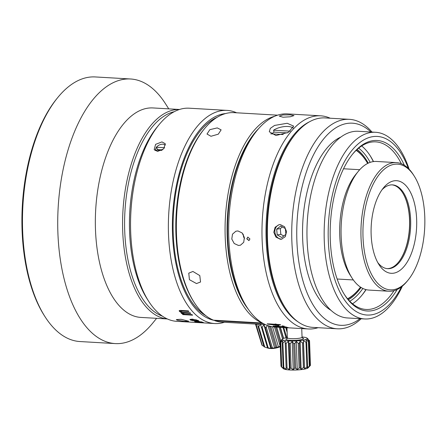 <?xml version="1.0" encoding="UTF-8"?>
<svg xmlns="http://www.w3.org/2000/svg" width="447" height="447" viewBox="0 0 447 447"><rect width="100%" height="100%" fill="white"/><g stroke="black" fill="none" stroke-linecap="round" stroke-linejoin="round"><path stroke-width="0.67" d="M168.754 108.856L165.591 103.894A132.519 64.854 93.3 0 0 140.285 81.08A132.519 64.854 93.3 0 0 130.58 78.99L95.328 76.945A132.519 64.854 93.3 0 0 57.674 97.636A132.519 64.854 93.3 0 0 44.979 316.644A132.519 64.854 93.3 0 0 70.285 339.457A132.519 64.854 93.3 0 0 79.991 341.547L115.242 343.587A132.519 64.854 93.3 0 0 152.896 322.902L156.612 318.331M130.58 78.99A132.519 64.854 93.3 0 0 58.931 197.513A132.519 64.854 93.3 0 0 105.537 341.497A132.519 64.854 93.3 0 0 115.242 343.587M179.487 109.481L153.019 107.945A104.911 51.344 93.3 0 0 96.301 201.776A104.911 51.344 93.3 0 0 133.195 315.766A104.911 51.344 93.3 0 0 140.878 317.42L167.346 318.951M179.454 109.493A104.911 51.344 93.3 0 0 123.461 204.173A104.911 51.344 93.3 0 0 160.434 317.342A104.911 51.344 93.3 0 0 167.312 318.94M174.241 111.694A103.441 50.623 93.3 0 0 124.964 210.906A103.441 50.623 93.3 0 0 161.909 315.973A103.441 50.623 93.3 0 0 162.39 316.146M347.766 299.021A78.041 38.191 93.3 0 0 358.494 289.645L358.969 289.064A77.303 37.833 93.3 0 0 360.5 287.097M367.663 163.44A77.303 37.833 93.3 0 0 366.378 161.311L365.97 160.674A78.041 38.191 93.3 0 0 356.393 150.125M347.554 298.764A77.303 37.833 93.3 0 0 358.969 289.064M366.378 161.311A77.303 37.833 93.3 0 0 356.153 150.354M337.133 278.967A55.216 27.021 93.3 0 0 338.284 279.084L353.337 279.956M414.168 175.984L413.363 174.716A64.418 31.525 93.3 0 0 401.06 163.624A64.418 31.525 93.3 0 0 396.344 162.613L376.475 161.456A64.418 31.525 93.3 0 0 358.17 171.514A64.418 31.525 93.3 0 0 351.996 277.978A64.418 31.525 93.3 0 0 364.299 289.069A64.418 31.525 93.3 0 0 369.015 290.081L388.884 291.232A64.418 31.525 93.3 0 0 407.189 281.18L408.139 280.012A62.949 30.804 93.3 0 0 414.168 175.984A62.949 30.804 93.3 0 0 402.149 165.15A62.949 30.804 93.3 0 0 364.048 215.728A62.949 30.804 93.3 0 0 385.644 288.846A62.949 30.804 93.3 0 0 408.139 280.012M396.344 162.613A64.418 31.525 93.3 0 0 361.517 220.226A64.418 31.525 93.3 0 0 384.169 290.22A64.418 31.525 93.3 0 0 388.884 291.232M399.976 181.426A46.382 22.696 93.3 0 0 383.403 187.936A46.382 22.696 93.3 0 0 378.955 264.585A46.382 22.696 93.3 0 0 387.817 272.569A46.382 22.696 93.3 0 0 415.889 235.301A46.382 22.696 93.3 0 0 399.976 181.426M377.754 262.54A41.968 20.54 93.3 0 0 384.549 268.004A41.968 20.54 93.3 0 0 387.622 268.669A41.968 20.54 93.3 0 0 410.312 231.138A41.968 20.54 93.3 0 0 395.55 185.539A41.968 20.54 93.3 0 0 392.477 184.879A41.968 20.54 93.3 0 0 381.967 189.83M387.141 268.63A41.968 20.54 93.3 0 0 398.584 262.059A41.968 20.54 93.3 0 0 402.602 192.707A41.968 20.54 93.3 0 0 394.589 185.483A41.968 20.54 93.3 0 0 391.997 184.862M398.467 262.205A42.331 20.718 93.3 0 0 402.501 192.551M358.17 171.514L355.795 174.431A60.736 29.726 93.3 0 0 349.979 274.81L351.996 277.978M359.729 169.709L344.676 168.832A55.216 27.021 93.3 0 0 343.519 168.815M243.447 234.781A80.985 39.632 93.3 0 0 243.57 237.206M57.674 97.636L56.724 98.804A131.049 64.133 93.3 0 0 44.169 315.375L44.979 316.644M247.895 237.072L246.912 238.709L249.04 240.559M246.727 238.765L248.951 240.592L249.934 238.955L247.8 237.1L246.912 238.709M237.938 230.948L242.095 232.932L244.358 237.43L243.738 242.296L240.486 245.196L238.463 245.459L234.2 243.509L231.797 239.056L232.474 234.183L235.882 231.216L237.938 230.948M290.248 114.851L293.986 115.583L290.366 116.768L283.024 117.226L279.274 116.119L282.901 114.935L290.248 114.851M293.316 128.049A12.516 5.61 -13 0 0 287.952 126.484A12.516 5.61 -13 0 0 273.581 130.194L274.022 132.116A12.516 5.61 -13 0 0 271.888 133.888M287.209 123.277L293.679 126.127L288.388 132.368L275.972 135.514L269.295 131.77L270.318 128.384L274.559 125.434L287.209 123.277M280.342 224.59L284.583 226.752L286.566 231.596L285.354 236.603L281.509 239.179L280.286 239.246L275.928 237.106L273.804 232.278L275.112 227.249L279.107 224.657L280.342 224.59M279.582 224.595A7.364 6.381 -99.4 0 0 274.916 232.379A7.364 6.381 -99.4 0 0 281.241 239.084A7.364 6.381 -99.4 0 0 281.984 239.078M196.49 283.56L200.53 282.018L199.798 275.587L192.92 271.463L188.768 273.162L189.427 279.682L196.49 283.56M210.956 136.274L218.287 134.189L221.131 129.865L217.259 127.909L209.844 129.658L207.006 134.033L210.956 136.274M214.42 320.242L214.895 320.711A104.911 51.344 93.3 0 0 221.891 322.114L265.445 324.639M258.874 128.356A103.441 50.623 93.3 0 0 227.417 217.348A103.441 50.623 93.3 0 0 248.381 309.38M274.547 116.315A104.911 51.344 93.3 0 0 225.439 216.873A104.911 51.344 93.3 0 0 262.221 323.008L262.283 322.98M330.204 118.215A106.755 52.243 93.3 0 0 328.489 117.505A106.755 52.243 93.3 0 0 320.667 115.818L287.337 113.89A106.755 52.243 93.3 0 0 257.008 130.552A106.755 52.243 93.3 0 0 246.778 306.977A106.755 52.243 93.3 0 0 267.166 325.355A106.755 52.243 93.3 0 0 274.983 327.036L308.313 328.97A106.755 52.243 93.3 0 0 318.063 327.69M273.961 326.533L278.755 327.003A106.755 52.243 93.3 0 1 278.107 326.863L274.782 326.533L276.341 326.45L288.181 327.562A106.755 52.243 93.3 0 1 285.287 326.824L284.152 326.757A106.755 52.243 93.3 0 0 284.169 326.763A106.755 52.243 93.3 0 0 284.203 326.774A106.755 52.243 93.3 0 0 284.298 326.802A106.755 52.243 93.3 0 0 284.527 326.874A106.755 52.243 93.3 0 0 285.141 327.048A106.755 52.243 93.3 0 0 286.074 327.288L275.285 326.221L273.329 326.221L273.961 326.533L274.112 326.187L274.072 326.556M273.24 326.271L273.285 325.924M320.667 115.818A106.755 52.243 93.3 0 0 262.953 211.297A106.755 52.243 93.3 0 0 300.496 327.282A106.755 52.243 93.3 0 0 308.313 328.97M284.001 326.344L282.118 326.131L284.001 326.344M284.074 326.394L284.119 326.053M371.993 132.072A104.911 51.344 93.3 0 0 357.092 120.986A104.911 51.344 93.3 0 0 349.403 119.332L325.047 117.919A104.911 51.344 93.3 0 0 295.238 134.296A104.911 51.344 93.3 0 0 285.192 307.676A104.911 51.344 93.3 0 0 305.223 325.734A104.911 51.344 93.3 0 0 312.906 327.388L337.262 328.802A104.911 51.344 93.3 0 0 361.17 318.756M349.403 119.332A104.911 51.344 93.3 0 0 292.684 213.158A104.911 51.344 93.3 0 0 329.579 327.148A104.911 51.344 93.3 0 0 337.262 328.802M370.904 132.005A101.229 49.539 93.3 0 0 359.813 124.786A101.229 49.539 93.3 0 0 298.535 206.134A101.229 49.539 93.3 0 0 333.266 323.717A101.229 49.539 93.3 0 0 360.086 318.694M409.156 169.262A93.501 45.756 93.3 0 0 382.403 133.748A93.501 45.756 93.3 0 0 375.553 132.278L358.36 131.278A93.501 45.756 93.3 0 0 307.81 214.901A93.501 45.756 93.3 0 0 340.692 316.493A93.501 45.756 93.3 0 0 347.537 317.968L364.73 318.962A93.501 45.756 93.3 0 0 402.384 286.108M375.553 132.278A93.501 45.756 93.3 0 0 325.003 215.901A93.501 45.756 93.3 0 0 357.885 317.487A93.501 45.756 93.3 0 0 364.73 318.962M408.323 168.413A89.45 43.778 93.3 0 0 383.906 137.849A89.45 43.778 93.3 0 0 329.763 209.727A89.45 43.778 93.3 0 0 360.45 313.626A89.45 43.778 93.3 0 0 401.456 286.851M404.356 165.273A85.405 41.794 93.3 0 0 383.375 141.828A85.405 41.794 93.3 0 0 352.856 153.813A85.405 41.794 93.3 0 0 344.671 294.947A85.405 41.794 93.3 0 0 360.98 309.648A85.405 41.794 93.3 0 0 397.154 289.516M401.339 163.736A83.93 41.074 93.3 0 0 381.9 143.196A83.93 41.074 93.3 0 0 375.754 141.872A83.93 41.074 93.3 0 0 352.381 154.405M344.268 294.305A83.93 41.074 93.3 0 0 359.891 308.128A83.93 41.074 93.3 0 0 366.037 309.453A83.93 41.074 93.3 0 0 393.98 290.695M244.487 238.771L242.861 233.837M270.67 133.815L283.242 134.547M348.386 299.741A79.147 38.733 93.3 0 0 361.047 287.449M368.25 163.155A79.147 38.733 93.3 0 0 357.097 149.482M349.783 301.244A80.616 39.453 93.3 0 0 362.88 288.46M370.189 162.362A80.616 39.453 93.3 0 0 358.656 148.153M361.852 295.327A85.405 41.794 93.3 0 0 365.914 289.583M373.334 161.596A85.405 41.794 93.3 0 0 369.96 155.422M352.543 303.781A83.93 41.074 93.3 0 0 362.327 294.752A83.93 41.074 93.3 0 0 366.076 289.628M373.496 161.574A83.93 41.074 93.3 0 0 370.367 156.048A83.93 41.074 93.3 0 0 361.69 145.951M340.972 137A89.45 43.778 93.3 0 0 302.837 221.718A89.45 43.778 93.3 0 0 330.931 310.279M295.238 134.296L294.288 135.463A103.441 50.623 93.3 0 0 284.381 306.407L285.192 307.676M309.508 121.785A103.81 50.802 93.3 0 0 266.339 219.606A103.81 50.802 93.3 0 0 297.914 321.751M280.046 324.578L276.609 324.377A106.755 52.243 93.3 0 1 276.101 324.092L275.006 324.03A106.755 52.243 93.3 0 0 275.514 324.315L267.233 323.835A106.755 52.243 93.3 0 0 267.859 324.164L279.04 325.572A106.755 52.243 93.3 0 1 277.235 324.712L280.671 324.908A106.755 52.243 93.3 0 1 280.046 324.578M257.008 130.552L255.108 132.888A103.81 50.802 93.3 0 0 245.163 304.441L246.778 306.977M262.221 323.008L213.51 320.186A104.911 51.344 93.3 0 1 194.171 302.401A104.911 51.344 93.3 0 1 204.223 129.021A104.911 51.344 93.3 0 1 234.032 112.644L277.587 115.17M263.205 323.511L214.895 320.711M204.223 129.021L203.273 130.189A103.441 50.623 93.3 0 0 193.367 301.133L194.171 302.401M285.868 234.334L285.337 228.59L280.744 226.009L276.676 229.177L277.201 234.926L281.8 237.508L285.868 234.334M282.398 226.942L280.297 228.579L280.828 234.329L283.761 235.977M280.828 234.329L277.201 234.926M280.297 228.579L276.676 229.177M290.293 131.161L273.581 130.194M287.399 132.893L274.022 132.116M277.235 324.712L277.28 324.416M277.827 325.5L278.129 325.153M267.859 324.164L267.915 323.812M268.703 323.919L269.697 324.058M277.369 325.075L277.883 325.142M276.14 324.645L276.196 324.293A106.386 52.064 93.3 0 0 276.201 324.293A106.386 52.064 93.3 0 0 276.207 324.298A106.386 52.064 93.3 0 0 276.229 324.304A106.386 52.064 93.3 0 0 276.291 324.338A106.386 52.064 93.3 0 0 276.43 324.41A106.386 52.064 93.3 0 0 276.822 324.606A106.386 52.064 93.3 0 0 277.397 324.88L277.341 325.237A106.755 52.243 93.3 0 1 276.76 324.963A106.755 52.243 93.3 0 1 276.375 324.768A106.755 52.243 93.3 0 1 276.229 324.695A106.755 52.243 93.3 0 1 276.168 324.662A106.755 52.243 93.3 0 0 276.168 324.662A106.755 52.243 93.3 0 1 276.14 324.645L269.67 324.237L277.341 325.237M276.196 324.293L275.525 324.254M269.67 324.237L269.725 323.879M270.167 324.276L270.223 323.919M270.658 324.315L270.714 323.958M271.145 324.349L271.206 323.991M272.916 324.466L272.977 324.109M282.169 325.796L282.118 326.159M282.186 325.813L282.135 326.176M282.208 325.829L282.158 326.193M282.241 325.846L282.191 326.209M282.286 325.863L282.236 326.226M282.336 325.885L282.292 326.243M282.398 325.902L282.348 326.265M282.465 325.919L282.415 326.282M282.538 325.936L282.487 326.299M282.61 325.952L282.565 326.316M282.694 325.969L282.649 326.332M282.778 325.986L282.733 326.349M282.867 326.003L282.822 326.366M282.962 326.019L282.912 326.377M283.057 326.031L283.007 326.394M283.147 326.042L283.102 326.405M283.247 326.053L283.197 326.416M283.342 326.064L283.292 326.427M283.437 326.075L283.387 326.439M283.527 326.081L283.482 326.444M283.621 326.087L283.571 326.45M283.689 326.092L283.644 326.455M283.756 326.092L283.711 326.455M283.817 326.092L283.772 326.455M283.873 326.092L283.828 326.455M283.923 326.092L283.879 326.455M283.951 326.092L283.906 326.455M283.979 326.087L283.934 326.45M284.029 326.081L283.979 326.444M284.068 326.075L284.018 326.439M284.096 326.07L284.046 326.427M273.894 326.142L273.855 326.506M274.112 326.187L274.19 326.573M274.223 326.209L274.307 326.595M274.341 326.232L274.424 326.617M274.464 326.249L274.547 326.634M274.709 326.288L274.676 326.651M274.838 326.304L274.804 326.673M274.966 326.321L274.933 326.69M275.101 326.338L275.067 326.707M275.235 326.355L275.201 326.723M275.374 326.371L275.335 326.735M275.508 326.388L275.475 326.751M275.648 326.399L275.615 326.768M275.793 326.416L275.754 326.779M275.933 326.427L275.9 326.796M276.022 326.439L275.989 326.802M276.112 326.444L276.073 326.813M276.201 326.455L276.168 326.818M276.296 326.461L276.263 326.83M276.481 326.478L276.447 326.841M276.676 326.494L276.643 326.858M276.872 326.511L276.838 326.874M277.073 326.522L277.039 326.891M277.269 326.539L277.235 326.902M277.47 326.55L277.436 326.919M277.693 326.567L277.654 326.936M277.911 326.584L277.878 326.947M278.135 326.595L278.101 326.964M278.291 326.606L278.257 326.969M278.447 326.617L278.414 326.981M278.621 326.628L278.587 326.992M274.581 326.047L274.536 326.411M274.603 326.042L274.564 326.405M274.637 326.036L274.592 326.399M274.676 326.031L274.631 326.394M274.721 326.025L274.676 326.388M274.771 326.019L274.732 326.388M274.81 326.019L274.765 326.383M274.849 326.019L274.804 326.383M274.894 326.019L274.849 326.383M274.939 326.019L274.899 326.383M275.034 326.019L274.994 326.383M275.128 326.019L275.089 326.383M275.229 326.025L275.19 326.388M275.341 326.025L275.296 326.388M275.447 326.031L275.408 326.394M275.525 326.036L275.486 326.399M275.603 326.036L275.564 326.399M275.765 326.047L275.721 326.411M275.928 326.059L275.883 326.422M276.09 326.07L276.05 326.433M276.257 326.081L276.212 326.444M276.38 326.087L276.341 326.45M276.503 326.098L276.464 326.461M276.632 326.103L276.592 326.472M276.76 326.114L276.721 326.478M277.017 326.137L276.978 326.5M277.28 326.159L277.241 326.522M277.542 326.181L277.503 326.545M277.794 326.204L277.749 326.567M278.04 326.226L278 326.589M278.291 326.249L278.252 326.612M278.464 326.265L278.425 326.628M278.643 326.282L278.598 326.645M278.85 326.304L278.805 326.668M279.057 326.321L279.012 326.69M279.436 326.36L279.397 326.723M279.749 326.394L279.71 326.757M281.353 326.556L281.319 326.919M286.108 326.925L286.069 327.288M273.296 325.941L273.257 326.304M273.318 325.964L273.279 326.327M273.352 325.98L273.313 326.344M273.396 326.003L273.357 326.366M273.452 326.025L273.413 326.388M273.519 326.047L273.48 326.411M273.598 326.07L273.558 326.433M273.693 326.092L273.653 326.461M273.793 326.12L273.754 326.483M193.037 319.208L192.981 319.208C191.685 319.175 191.333 319.337 191.931 319.694M196.931 320.482L196.769 320.119A106.386 52.064 93.3 0 1 196.423 319.951L195.831 319.728M197.35 321.304L198.624 321.047L198.161 320.56A106.755 52.243 93.3 0 1 197.814 320.393L192.149 319.13L189.93 319.493L190.422 319.968A106.755 52.243 93.3 0 0 190.774 320.136L195.898 321.22L194.629 321.438L195.11 321.773A106.755 52.243 93.3 0 0 195.473 321.874L201.211 322.555C203.335 322.678 203.882 322.594 202.86 322.298A106.755 52.243 93.3 0 1 202.502 322.203L197.35 321.304L197.395 320.946L198.675 320.689L198.664 320.974M190.064 319.331L190.478 319.611A106.386 52.064 93.3 0 0 190.83 319.778L192.735 320.343L192.685 320.706M165.558 144.945L163.144 144.174C160.495 144.152 158.244 145.169 156.377 147.236L155.064 150.589M161.937 141.917L165.228 143.666L163.77 148.812L157.545 151.444L154.187 149.561L155.606 144.353L161.937 141.917M177.073 320.13L176.325 319.577L181.063 319.275L188.729 321.231L184.024 321.281L177.073 320.13M236.592 112.789A106.755 52.243 93.3 0 0 234.871 112.08A106.755 52.243 93.3 0 0 227.054 110.392L189.237 108.202A106.755 52.243 93.3 0 0 158.903 124.869A106.755 52.243 93.3 0 0 148.678 301.289A106.755 52.243 93.3 0 0 169.061 319.666A106.755 52.243 93.3 0 0 176.883 321.348L214.7 323.544A106.755 52.243 93.3 0 0 224.45 322.265M227.054 110.392A106.755 52.243 93.3 0 0 169.34 205.871A106.755 52.243 93.3 0 0 206.883 321.857A106.755 52.243 93.3 0 0 214.7 323.544M203.391 322.522L202.86 322.298M225.606 113.555A103.81 50.802 93.3 0 0 172.989 210.219A103.81 50.802 93.3 0 0 209.827 319.113A103.81 50.802 93.3 0 0 214.61 320.426M217.359 117.17A102.335 50.081 93.3 0 0 200.284 130.932A102.335 50.081 93.3 0 0 190.478 300.049A102.335 50.081 93.3 0 0 205.849 315.694M216.231 117.879A101.966 49.902 93.3 0 0 200.167 131.077M190.377 299.892A101.966 49.902 93.3 0 0 204.815 314.856M164.652 147.717L156.377 147.236M180.683 310.43L179.415 310.553L179.253 311.017L181.555 312.403L181.063 312.755L181.298 313.196L183.169 314.118L182.376 314.073A106.755 52.243 93.3 0 0 182.387 314.09A106.755 52.243 93.3 0 0 182.421 314.118A106.755 52.243 93.3 0 0 182.493 314.185A106.755 52.243 93.3 0 0 182.689 314.358A106.755 52.243 93.3 0 0 182.974 314.615L192.59 315.169A106.755 52.243 93.3 0 1 191.992 314.632L184.767 314.185L182.51 313.464L182.342 313.135L182.851 313.001L190.724 313.431A106.755 52.243 93.3 0 0 190.724 313.431L190.724 313.431A106.755 52.243 93.3 0 1 190.713 313.414A106.755 52.243 93.3 0 1 190.679 313.386A106.755 52.243 93.3 0 1 190.606 313.313A106.755 52.243 93.3 0 1 190.411 313.118A106.755 52.243 93.3 0 1 190.131 312.833A106.755 52.243 93.3 0 1 190.126 312.827L182.762 312.369L180.649 311.581L180.549 311.218L181.253 311.078L188.885 311.509A106.755 52.243 93.3 0 0 188.885 311.509L188.885 311.509A106.755 52.243 93.3 0 1 188.869 311.486A106.755 52.243 93.3 0 1 188.835 311.453A106.755 52.243 93.3 0 1 188.735 311.347A106.755 52.243 93.3 0 1 188.316 310.872L180.683 310.43M182.974 314.615L183.058 314.275L192.176 314.805M158.903 124.869L157.003 127.199A103.81 50.802 93.3 0 0 147.063 298.758L148.678 301.289M155.087 150.041L161.652 150.421M162.496 149.896L157.657 149.616L156.389 147.236M157.657 149.616A6.292 4.28 -28.1 0 0 157.243 150.164M179.303 310.503L179.202 310.827M179.32 310.62L179.253 311.017M179.348 310.687L179.292 311.09M179.387 310.76L179.342 311.168M179.437 310.838L179.403 311.252M179.504 310.922L179.482 311.336M179.577 311.011L179.565 311.419M179.66 311.09L179.649 311.498M179.744 311.173L179.744 311.576M179.839 311.246L179.845 311.648M179.94 311.319L179.951 311.721M180.046 311.391L180.057 311.788M180.152 311.458L180.147 311.838M180.242 311.509L180.236 311.889M180.331 311.559L180.331 311.933M180.426 311.604L180.398 311.967M180.493 311.637L180.471 312M180.566 311.671L180.549 312.034M180.644 311.704L180.627 312.067M180.722 311.738L180.767 312.129M180.862 311.799L180.918 312.185M181.158 311.911L181.069 312.241M181.275 311.95L181.18 312.28M181.387 311.989L181.298 312.319M181.516 312.028L181.426 312.364M181.65 312.073L181.555 312.403M181.158 312.425L181.063 312.755M181.152 312.475L181.063 312.811M181.186 312.593L181.13 312.989M181.219 312.654L181.175 313.056M181.264 312.721L181.231 313.123M181.32 312.788L181.298 313.196M181.387 312.861L181.353 313.246M181.443 312.911L181.409 313.291M181.499 312.956L181.465 313.336M181.555 313.006L181.516 313.375M181.605 313.04L181.566 313.408M181.65 313.073L181.666 313.476M181.756 313.14L181.778 313.537M181.862 313.202L181.84 313.576M181.929 313.241L181.907 313.61M181.99 313.274L181.974 313.643M182.063 313.308L182.041 313.677M182.13 313.341L182.186 313.744M182.275 313.408L182.337 313.811M182.426 313.476L182.493 313.878M182.583 313.537L182.655 313.939M182.868 313.649L182.784 313.984M182.996 313.693L182.907 314.029M183.125 313.738L183.035 314.073M183.253 313.783L183.169 314.118M182.432 312.799L182.365 313.118M182.454 312.783L182.387 313.096M182.521 312.738L182.46 313.062M182.549 312.727L182.493 313.051M182.583 312.716L182.56 313.034M182.65 312.699L182.633 313.023M182.728 312.688L182.717 313.012M182.812 312.676L182.784 313.006M182.873 312.671L182.851 313.001M182.94 312.671L182.924 313.001M183.013 312.665L183.002 313.001M183.091 312.665L183.136 313.001M183.225 312.665L183.27 313.001M183.365 312.671L183.471 313.012M183.561 312.676L190.366 313.073M180.622 310.922L180.549 311.218M180.644 310.894L180.577 311.196M180.677 310.866L180.616 311.173M180.711 310.844L180.655 311.157M180.756 310.827L180.694 311.14M180.789 310.816L180.733 311.129M180.828 310.805L180.772 311.123M180.867 310.794L180.817 311.112M180.912 310.788L180.901 311.101M180.996 310.771L180.996 311.09M181.091 310.766L181.091 311.084M181.191 310.76L181.169 311.084M181.27 310.754L181.253 311.078M181.348 310.754L181.37 311.084M181.471 310.754L181.493 311.084M181.594 310.76L181.633 311.09M181.728 310.766L181.767 311.095M181.862 310.771L188.573 311.157M195.948 320.862L195.898 321.22M194.674 321.075L195.155 321.41A106.386 52.064 93.3 0 0 195.512 321.51L196.25 321.667M201.245 322.186L201.211 322.555M201.748 322.214L202.647 322.242M197.367 321.153L196.423 321.259L196.602 321.494M192.981 319.208L192.92 319.56C191.623 319.527 191.271 319.689 191.869 320.052A106.755 52.243 93.3 0 0 192.221 320.22L195.948 320.996L196.881 320.84L196.714 320.477L196.881 320.84M196.423 319.951L196.362 320.309A106.755 52.243 93.3 0 0 196.714 320.477L196.769 320.119M196.362 320.309L192.92 319.56M191.629 319.409L191.869 320.052M201.094 321.751L201.055 322.119A106.755 52.243 93.3 0 0 201.413 322.214C202.033 322.404 201.698 322.46 200.407 322.388L196.92 321.957A106.755 52.243 93.3 0 1 196.563 321.857L196.378 321.622L196.563 321.857M199.463 321.438L199.423 321.801L196.378 321.622L196.423 321.259M201.055 322.119L199.423 321.801M197.35 321.147L197.306 321.51M201.77 321.991L201.731 322.354L201.452 321.851M258.059 324.209L257.964 326.187A14.723 7.605 -16.5 0 0 258.668 326.506L260.601 324.41L267.563 347.989L266.507 347.66L267.462 347.967A12.516 6.459 -16.5 0 0 280.291 346.699M274.508 327.003L280.118 345.989A14.723 7.605 -16.5 0 0 280.263 345.928M280.118 345.989L278.554 347.224L276.827 347.084A14.723 7.605 -16.5 0 1 275.721 347.358L274.648 348.179L272.363 347.889A14.723 7.605 -16.5 0 1 271.29 347.967L270.865 348.448L268.2 347.883A14.723 7.605 -16.5 0 1 267.267 347.755M266.507 347.66L264.741 347.062A14.723 7.605 -16.5 0 1 264.032 346.743L257.964 326.187M263.903 346.308L262.322 345.514A14.723 7.605 -16.5 0 1 261.914 345.034L255.846 324.477A14.723 7.605 -16.5 0 0 256.248 324.952L257.109 324.159M255.952 324.092L255.846 324.477M261.193 327.193A14.723 7.605 -16.5 0 0 262.126 327.321L263.898 324.863L265.222 327.405A14.723 7.605 -16.5 0 0 266.295 327.333L267.267 325.388M268.893 325.941L269.647 326.796A14.723 7.605 -16.5 0 0 270.753 326.528L276.827 347.084M262.126 327.321L268.2 347.883M258.668 326.506L264.741 347.062M256.248 324.952L262.322 345.514M255.477 324.064L261.495 343.614M286.225 327.69L287.075 330.568M285.745 327.662L287.142 332.372M283.784 327.545L286.756 337.602M282.985 327.5L286.013 337.736M280.157 327.338L283.432 338.429M279.118 327.277L282.543 338.887M275.693 327.075L280.124 342.084M265.222 327.405L271.29 347.967M266.295 327.333L272.363 347.889M269.647 326.796L275.721 347.358M272.514 326.774L278.554 347.224M267.993 325.651L274.648 348.179M276.721 327.137L280.744 340.765M280.392 327.349L283.638 338.351M263.898 324.863L270.865 348.448M283.482 368.73A12.516 2.067 -2.1 0 0 293.69 370.055A12.516 2.067 -2.1 0 0 306.698 368.568A12.516 2.067 -2.1 0 0 308.145 367.836L309.698 366.026A14.723 2.436 -2.1 0 1 309.302 366.216L307.005 368.222L307.597 366.78A14.723 2.436 -2.1 0 1 306.888 366.953L304.502 368.836L304.334 367.428A14.723 2.436 -2.1 0 1 303.379 367.568L301.144 369.323L300.222 367.92A14.723 2.436 -2.1 0 1 299.121 368.01L297.266 369.641L295.674 368.199A14.723 2.436 -2.1 0 1 294.534 368.233L293.238 369.753L291.131 368.239A14.723 2.436 -2.1 0 1 290.058 368.211L289.466 369.652L287.035 368.032A14.723 2.436 -2.1 0 1 286.141 367.948L286.309 369.351L283.789 367.607A14.723 2.436 -2.1 0 1 283.158 367.473L284.08 368.876L281.711 366.998A14.723 2.436 -2.1 0 1 281.403 366.831L283.482 368.73M281.398 366.68L281.007 366.272L280.107 341.603L281.968 339.971L280.509 342.156A14.723 2.436 -2.1 0 0 280.817 342.329L283.052 340.575L282.258 342.804A14.723 2.436 -2.1 0 0 282.89 342.938L285.281 341.055L285.242 343.279A14.723 2.436 -2.1 0 0 286.136 343.363L288.438 341.357L289.164 343.536A14.723 2.436 -2.1 0 0 290.232 343.564L292.209 341.458L293.634 343.559A14.723 2.436 -2.1 0 0 294.774 343.525L296.238 341.34L298.227 343.341A14.723 2.436 -2.1 0 0 299.328 343.251L300.116 341.022L302.485 342.899A14.723 2.436 -2.1 0 0 303.435 342.76L303.474 340.536L305.994 342.279A14.723 2.436 -2.1 0 0 306.698 342.106L305.971 339.927L308.408 341.547A14.723 2.436 -2.1 0 0 308.804 341.357L309.698 366.026M287.326 337.507A12.516 2.067 -2.1 0 0 283.845 338.278A12.516 2.067 -2.1 0 0 282.403 339.016A12.516 2.067 -2.1 0 0 290.6 341.011A12.516 2.067 -2.1 0 0 305.642 339.541A12.516 2.067 -2.1 0 0 307.061 338.116A12.516 2.067 -2.1 0 0 302.038 336.971M282.135 339.301L280.157 341.413A14.723 2.436 -2.1 0 0 280.107 341.603M280.817 342.329L281.711 366.998M280.509 342.156L281.403 366.831M308.804 341.357L307.38 339.251L309.492 340.765A14.723 2.436 -2.1 0 0 309.536 340.575L309.145 340.167M309.492 340.765L310.386 365.439A14.723 2.436 -2.1 0 0 310.436 365.249L309.536 340.575M308.408 341.547L309.302 366.216M306.698 342.106L307.597 366.78M305.994 342.279L306.888 366.953M303.435 342.76L304.334 367.428M302.485 342.899L303.379 367.568M299.328 343.251L300.222 367.92M298.227 343.341L299.121 368.01M294.774 343.525L295.674 368.199M293.634 343.559L294.534 368.233M290.232 343.564L291.131 368.239M289.164 343.536L290.058 368.211M282.258 342.804L283.158 367.473M282.89 342.938L283.789 367.607M285.242 343.279L286.141 367.948M286.136 343.363L287.035 368.032M310.386 365.439L308.966 366.976M288.438 341.357L289.466 369.652M292.209 341.458L293.238 369.753M296.238 341.34L297.266 369.641M300.116 341.022L301.144 369.323M303.474 340.536L304.502 368.836M271.636 324.382L271.692 324.025M271.955 324.405L272.016 324.047M272.279 324.427L272.335 324.069M273.553 324.5L273.614 324.148M273.983 324.528L274.045 324.17M274.844 324.572L274.905 324.215M275.704 324.623L275.765 324.265M280.062 326.427L280.023 326.791M280.375 326.455L280.336 326.818M280.861 326.506L280.822 326.869M281.403 326.561L281.37 326.925M281.509 326.573L281.47 326.936M281.856 326.606L281.817 326.969M282.638 326.684L282.605 327.048M284.778 326.886L284.745 327.254M183.717 312.688L183.628 313.017M190.478 319.611L190.422 319.968M190.83 319.778L190.774 320.136M195.155 321.41L195.11 321.773M195.512 321.51L195.473 321.874M287.13 338.44A8.834 1.464 -2.1 0 0 287.052 338.468A8.834 1.464 -2.1 0 0 290.41 340.34A8.834 1.464 -2.1 0 0 302.435 339.357A8.834 1.464 -2.1 0 0 302.301 337.887M287.46 338.413L286.968 338.619L287.332 337.731A7.364 1.218 -2.1 0 0 292.846 338.703A7.364 1.218 -2.1 0 0 301.099 337.831A7.364 1.218 -2.1 0 0 302.049 337.194L301.736 328.584M197.071 320.376L197.015 320.734M196.289 321.332L196.244 321.695M282.403 339.016L281.576 339.876M302.479 338.055L302.049 337.194M287.332 337.731L286.968 327.729M307.061 338.116L308.296 339.228"/></g></svg>
